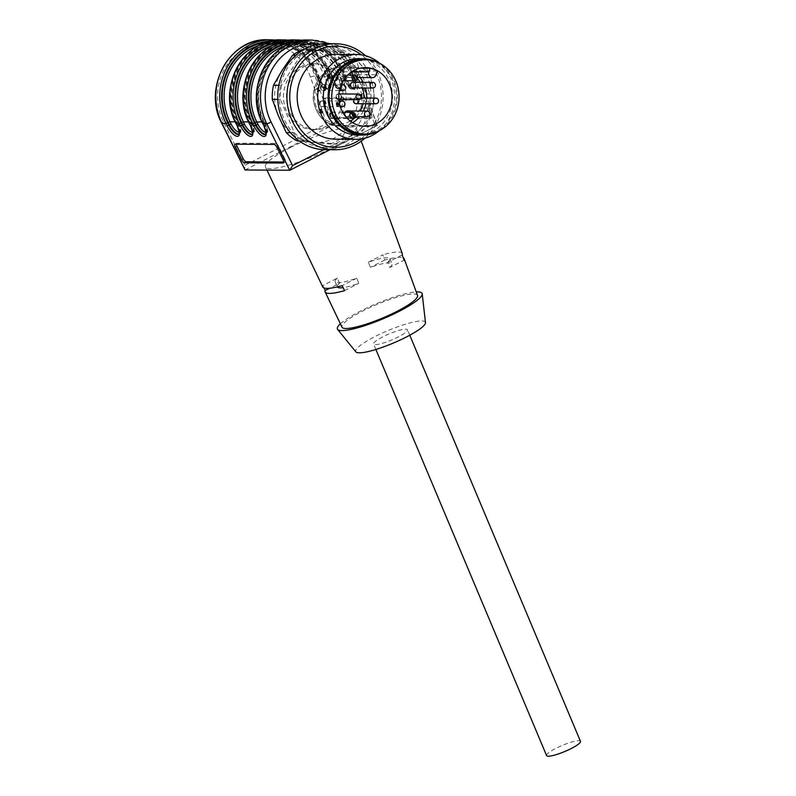 <?xml version="1.0" encoding="UTF-8"?>
<svg xmlns="http://www.w3.org/2000/svg" width="796" height="796" viewBox="0 0 796 796"><rect width="100%" height="100%" fill="white"/><g stroke="black" fill="none" stroke-linecap="round" stroke-linejoin="round"><path stroke-width="0.6" stroke-dasharray="3.98 2.98" d="M300.759 66.814A32.875 29.81 -89.7 0 1 313.485 63.76A32.875 29.81 -89.7 0 1 343.106 96.804A32.875 29.81 -89.7 0 1 313.097 129.499A32.875 29.81 -89.7 0 1 284.152 103.629A32.875 29.81 -89.7 0 1 300.759 66.814M303.734 66.834A32.875 29.81 -89.7 0 1 316.46 63.77A32.875 29.81 -89.7 0 1 346.081 96.823A32.875 29.81 -89.7 0 1 316.072 129.519A32.875 29.81 -89.7 0 1 286.58 93.739A32.875 29.81 -89.7 0 1 303.734 66.834M546.583 755.573A18.378 3.303 157.2 0 1 558.931 746.877A18.378 3.303 157.2 0 1 578.652 740.708A18.378 3.303 157.2 0 1 580.473 741.335M375.394 344.628A18.378 3.303 -22.8 0 0 395.124 338.459A18.378 3.303 -22.8 0 0 407.462 329.763A18.378 3.303 -22.8 0 0 389.244 333.842A18.378 3.303 -22.8 0 0 373.583 344.011A18.378 3.303 -22.8 0 0 375.394 344.628M325.673 97.898L323.882 98.674L362.588 98.903L364.389 98.137L325.673 97.898A3.532 1.383 -113.2 0 0 325.435 97.948A3.532 1.383 -113.2 0 0 325.335 101.192L329.972 114.365A3.532 1.383 -113.2 0 0 332.619 117.669L371.324 117.898A3.532 1.383 -113.2 0 0 371.563 117.858A3.532 1.383 -113.2 0 0 371.662 114.614L367.026 101.44A3.532 1.383 -113.2 0 0 364.389 98.137M323.882 98.674A3.532 1.383 -113.2 0 0 323.644 98.714A3.532 1.383 -113.2 0 0 323.544 101.958L328.171 115.131A3.532 1.383 -113.2 0 0 330.818 118.435L369.533 118.674A3.532 1.383 -113.2 0 0 369.772 118.624A3.532 1.383 -113.2 0 0 369.861 115.38L365.235 102.206A3.532 1.383 -113.2 0 0 362.588 98.903M236.382 144.185A3.532 1.303 59 0 1 236.691 143.24A3.532 1.303 59 0 1 236.979 143.171L275.695 143.399A3.532 1.303 59 0 1 278.719 146.504L277.028 147.529M283.157 159.936L284.849 158.921A3.532 1.303 59 0 1 285.177 161.936A3.532 1.303 59 0 1 284.888 162.016L283.794 162.006M284.849 158.921L278.719 146.504M245.059 169.976L332.32 125.3L326.758 123.479L310.49 77.142A53.014 48.088 90.3 0 0 245.437 48.258A53.014 48.088 90.3 0 0 223.407 121.738L244.949 165.369L244.601 169.638M323.803 149.678L374.409 123.758L377.204 125.529L289.734 170.244M323.962 287.943L322.798 285.535L337.345 278.083L339.494 283.207L329.663 288.242M337.345 278.083A29.691 5.333 -22.8 0 0 335.126 281.724A29.691 5.333 -22.8 0 0 356.698 278.202L358.857 283.326A29.691 5.333 157.2 0 1 343.106 287.635M337.305 286.898A29.691 5.333 157.2 0 1 337.285 286.849A29.691 5.333 157.2 0 1 339.494 283.207M269.844 41.273A55.143 50.009 -89.7 0 1 318.231 76.416L318.838 75.899L314.967 75.879L332.32 125.3L376.986 125.559L359.633 76.137A3.532 0.547 160.6 0 1 359.981 76.247A3.532 0.547 160.6 0 1 358.13 77.431A53.014 48.088 90.3 0 0 319.853 44.098M402.199 254.899L387.652 262.352L389.811 267.476L404.099 260.163M387.652 262.352A29.691 5.333 -22.8 0 0 389.871 258.71A29.691 5.333 -22.8 0 0 368.299 262.232L370.448 267.356A29.691 5.333 157.2 0 1 392.02 263.834A29.691 5.333 157.2 0 1 389.811 267.476M344.569 290.639L358.857 283.326M356.698 278.202L342.151 285.645M322.798 285.535A43.113 7.741 -22.8 0 0 322.778 286.988M290.182 147.648A49.481 8.885 -22.8 0 0 265.436 167.011A49.481 8.885 -22.8 0 0 314.47 155.966A49.481 8.885 -22.8 0 0 356.668 128.663A49.481 8.885 -22.8 0 0 290.182 147.648M368.299 262.232L382.846 254.78L384.737 260.043A42.845 7.691 157.2 0 1 403.274 257.864M384.737 260.043L370.448 267.356M402.269 253.566A43.113 7.741 -22.8 0 0 382.846 254.78M417.542 295.425A40.984 7.363 -22.8 0 0 362.478 311.137A40.984 7.363 -22.8 0 0 341.991 327.186M340.38 323.813A45.949 8.249 157.2 0 1 376.548 303.634A45.949 8.249 157.2 0 1 416.268 291.913M425.472 322.579A37.81 6.786 -22.8 0 0 374.598 336.788A37.81 6.786 -22.8 0 0 355.852 351.852M335.086 116.067A3.005 2.726 -89.7 0 1 332.509 118.037A3.005 2.726 -89.7 0 1 329.972 114.007A3.005 2.726 -89.7 0 1 332.549 112.027A3.005 2.726 -89.7 0 1 335.086 116.067M335.683 116.067A3.005 2.726 90.3 0 0 333.146 112.037A3.005 2.726 90.3 0 0 333.106 118.047A3.005 2.726 90.3 0 0 335.683 116.067M324.688 104.754A3.005 2.726 -89.7 0 1 322.111 106.724A3.005 2.726 -89.7 0 1 319.564 102.684A3.005 2.726 -89.7 0 1 322.141 100.714A3.005 2.726 -89.7 0 1 324.688 104.754M325.275 104.754A3.005 2.726 90.3 0 0 322.738 100.714A3.005 2.726 90.3 0 0 319.992 103.709A3.005 2.726 90.3 0 0 325.275 104.754M339.544 93.958A3.005 2.726 -89.7 0 1 339.504 99.609M338.917 99.759A3.005 2.726 -89.7 0 1 336.041 95.749A3.005 2.726 -89.7 0 1 338.957 93.799A3.005 2.726 90.3 0 0 338.917 99.769M340.101 99.609A3.005 2.726 90.3 0 0 340.131 93.958M325.614 88.654A3.005 2.726 -89.7 0 1 323.037 90.635A3.005 2.726 -89.7 0 1 320.499 86.595A3.005 2.726 -89.7 0 1 323.077 84.625A3.005 2.726 -89.7 0 1 325.614 88.654M326.211 88.664A3.005 2.726 90.3 0 0 323.673 84.625A3.005 2.726 90.3 0 0 323.634 90.635A3.005 2.726 90.3 0 0 326.211 88.664M365.036 138.146A53.014 48.088 90.3 0 0 365.523 55.73M325.484 149.718A53.014 48.088 90.3 0 0 371.593 112.813A53.014 48.088 90.3 0 0 353.474 53.312A53.014 48.088 90.3 0 0 330.111 43.889A53.014 48.088 90.3 0 0 326.111 43.68M329.315 46.327A50.566 45.86 90.3 0 0 283.585 118.007A50.566 45.86 90.3 0 0 362.707 125.758A50.566 45.86 90.3 0 0 329.315 46.327M299.435 141.071L329.982 144.046L338.051 144.086A49.481 44.875 90.3 0 0 349.693 138.136L341.613 138.086L350.34 123.052L360.787 108.027L368.866 108.077L349.693 138.136M368.866 108.077A49.481 44.875 90.3 0 0 370.011 93.988L361.941 93.938L354.081 77.282L347.942 60.635L356.011 60.675L370.011 93.988M356.011 60.675A49.481 44.875 90.3 0 0 345.524 52.556L337.454 52.506L304.271 49.252M304.39 49.252L312.35 49.302L345.524 52.556M312.35 49.302A49.481 44.875 90.3 0 0 300.709 55.262L295.883 55.232M278.849 85.301L281.535 85.321L300.709 55.262M281.535 85.321A49.481 44.875 90.3 0 0 280.391 99.401L277.774 99.391M290.45 132.693L294.391 132.713L280.391 99.401M294.391 132.713A49.481 44.875 90.3 0 0 304.878 140.842L299.067 140.802M338.051 144.086L304.878 140.842M360.787 108.027A49.481 44.875 90.3 0 0 361.941 93.938M347.942 60.635A49.481 44.875 90.3 0 0 337.454 52.506M329.982 144.046A49.481 44.875 90.3 0 0 341.613 138.086M350.34 123.052A45.949 41.671 90.3 0 0 354.081 77.282A45.949 41.671 90.3 0 0 320.002 50.874A45.949 41.671 90.3 0 0 282.192 70.237A45.949 41.671 90.3 0 0 278.451 116.007A45.949 41.671 90.3 0 0 312.53 142.414A45.949 41.671 90.3 0 0 350.34 123.052M360.827 138.982A50.566 45.86 90.3 0 0 362.021 55.372A50.566 45.86 90.3 0 0 361.324 54.844M335.375 139.171A42.417 38.467 90.3 0 0 372.259 109.649A42.417 38.467 90.3 0 0 357.762 62.048A42.417 38.467 90.3 0 0 335.872 54.347M379.374 130.683A42.417 38.467 90.3 0 0 379.772 63.362M357.732 135.061A38.168 34.616 90.3 0 0 390.926 108.495A38.168 34.616 90.3 0 0 377.891 65.65A38.168 34.616 90.3 0 0 358.19 58.725M376.1 132.106A38.168 34.616 90.3 0 0 377.274 131.539A38.168 34.616 90.3 0 0 382.647 65.68A38.168 34.616 90.3 0 0 376.518 61.889M362.946 59.809A37.113 33.661 -89.7 0 1 394.319 109.659A37.113 33.661 -89.7 0 1 362.498 134.036M377.334 71.123L352.767 70.973A29.333 26.606 -89.7 0 1 360.18 77.53M352.588 122.664A29.333 26.606 -89.7 0 1 339.912 126.126A29.333 26.606 -89.7 0 1 313.485 96.624A29.333 26.606 -89.7 0 1 340.27 67.451A29.333 26.606 -89.7 0 1 345.544 68.068L360.29 68.157M357.424 78.406A27.213 24.686 90.3 0 0 351.205 72.983L350.648 74.665A4.239 3.851 -89.7 0 1 347.006 77.451A4.239 3.851 -89.7 0 1 343.424 71.759L343.981 70.078A27.213 24.686 90.3 0 0 314.738 100.475A27.213 24.686 90.3 0 0 350.27 121.091M351.205 72.983L352.767 70.973M345.544 68.068L343.981 70.078M348.051 110.972A3.005 2.726 -89.7 0 1 347.096 116.793A3.005 2.726 -89.7 0 1 344.549 112.763A3.005 2.726 -89.7 0 1 347.424 110.803M345.355 112.286A3.005 2.726 90.3 0 0 347.693 116.803A3.005 2.726 90.3 0 0 348.648 110.972M356.12 103.828A3.005 2.726 -89.7 0 1 353.275 99.808A3.005 2.726 -89.7 0 1 355.852 97.838A3.005 2.726 -89.7 0 1 356.737 103.679M357.334 103.679A3.005 2.726 90.3 0 0 356.449 97.848A3.005 2.726 90.3 0 0 353.921 99.699M353.643 82.277A3.005 2.726 -89.7 0 1 353.613 87.928M352.986 88.087A3.005 2.726 -89.7 0 1 350.15 84.068A3.005 2.726 -89.7 0 1 353.026 82.117M354.21 87.938A3.005 2.726 90.3 0 0 354.24 82.277M337.235 78.864A3.005 2.726 -89.7 0 1 334.658 80.834A3.005 2.726 -89.7 0 1 332.121 76.794A3.005 2.726 -89.7 0 1 334.698 74.824A3.005 2.726 -89.7 0 1 337.235 78.864M337.832 78.864A3.005 2.726 90.3 0 0 335.295 74.824A3.005 2.726 90.3 0 0 335.255 80.834A3.005 2.726 90.3 0 0 337.832 78.864M351.822 113.43L353.295 112.445L353.902 112.982L352.339 113.251L352.479 114.833L353.981 113.868L354.807 115.36L353.066 116.495L351.822 113.43L351.225 113.42L352.976 116.624L354.21 115.35L352.976 113.768L353.981 113.868L351.882 114.833L351.633 113.878L351.752 113.241L353.315 112.982L352.429 112.395L353.295 112.445L351.225 113.42M353.165 112.923L351.752 113.241L353.165 112.923M328.907 77.819L330.738 77.739L328.43 78.923L329.146 75.839L328.728 74.784L327.355 76.127L327.345 75.132L328.619 74.277L329.574 76.068L328.907 77.819L328.31 77.809L328.977 76.058L328.022 74.277L326.748 75.123L326.758 76.127L328.131 74.784L328.559 75.829L327.833 78.923L330.141 77.739L328.31 77.809M328.728 74.784L327.166 75.292L328.728 74.784M361.583 97.669L361.235 95.062M360.857 95.261L359.533 95.938L360.528 94.873M361.155 98.017L360.528 97.848L361.265 98.803L361.155 94.694M322.39 112.057L322.35 113.201L321.962 112.276L320.45 113.052L321.166 109.132L322.868 111.818L321.803 112.057L322.091 111.38L321.614 111.619L320.569 109.132L319.674 112.614L321.375 112.276L321.753 113.191L321.803 112.057M337.574 106.246L337.156 104.246L336.21 104.843L336.977 106.236L337.942 106.316L336.977 106.236C338.668 106.057 339.076 105.271 338.181 103.868L336.837 102.087L337.743 102.147L338.778 103.868C339.663 105.271 339.265 106.057 337.574 106.246M337.156 104.246C335.803 103.331 336.002 102.624 337.743 102.147L337.156 102.137C335.405 102.624 335.215 103.321 336.559 104.246L337.156 104.246M338.131 103.749L338.778 103.868L338.131 103.749M354.031 76.705L355.931 80.426L354.24 77.63L353.613 78.645L354.031 76.705L352.827 78.177L353.643 77.63L354.907 80.635L353.434 76.695M319.743 90.824L318.151 91.689L317.883 90.804L318.569 91.291L316.888 91.082L318.48 91.749L317.554 91.689L319.146 90.814L317.325 87.54L317.962 87.54L318.888 88.674L318.072 89.182L319.743 90.824L319.146 90.814M318.38 91.251C319.694 90.356 319.564 89.888 317.982 89.849L317.843 87.988L316.748 89.212L317.962 87.54L316.151 89.212L317.246 87.988L317.395 89.849L318.609 89.55L317.395 89.849C318.967 89.888 319.096 90.356 317.783 91.251L318.38 91.251M338.628 121.907L337.006 122.942L336.768 122.067L337.434 122.534L335.733 122.335L337.315 122.992L336.41 122.942L338.031 121.897L336.827 120.037L337.424 120.037L338.628 121.907L338.031 121.897M337.225 122.494C338.529 121.4 338.34 120.883 336.648 120.942L336.071 121.489L335.574 119.34L337.315 118.455L336.111 119.619L336.36 120.753L337.832 120.126L335.763 120.743L335.514 119.619L336.718 118.455L334.977 119.34L335.474 121.489L337.345 120.544L336.051 120.942C337.743 120.883 337.942 121.4 336.628 122.494L337.225 122.494M320.689 112.405L321.783 111.838L321.057 110.107L320.689 112.405L320.091 112.395L320.46 110.107L321.186 111.838L320.091 112.395M321.783 111.838L321.186 111.838M321.057 110.107L320.46 110.107M322.778 112.972L322.191 112.972M322.35 113.201L321.753 113.191M321.962 112.276L321.375 112.276M320.45 113.052L319.853 113.052M320.271 112.614L319.674 112.614M320.818 109.311L320.221 109.311M321.166 109.132L320.569 109.132M322.211 111.619L321.614 111.619M322.688 111.38L322.091 111.38M322.868 111.818L322.271 111.808M336.489 103.858L336.131 102.992L336.937 102.584L337.305 103.44L336.489 103.858L337.902 103.44L337.534 102.584L336.718 102.992L337.086 103.858L337.902 103.44L336.489 103.858M336.997 105.679L336.718 104.684L337.474 104.117L338.071 104.117L337.315 104.684L337.594 105.689L338.807 105.281C338.658 104.037 338.161 103.838 337.315 104.684L336.718 104.684C337.564 103.838 338.061 104.037 338.21 105.281L336.997 105.679M336.131 102.992L337.534 102.584L336.131 102.992M360.707 95.062L360.528 97.848M359.533 95.938L360.648 95.062M361.593 94.326L358.747 95.48M361.862 98.803L361.265 98.803M361.424 99.032L360.827 99.032M354.31 76.555L353.713 76.555M355.931 80.426L355.334 80.416M355.504 80.645L354.907 80.635M354.24 77.63L353.643 77.63M353.613 78.645L353.026 78.635M353.424 78.187L352.827 78.177M328.838 78.167L328.241 78.157M330.549 77.292L329.952 77.282M330.738 77.739L330.141 77.739M328.43 78.923L327.833 78.923M328.34 78.565L327.743 78.565M327.813 75.958L327.216 75.948M327.355 76.127L326.758 76.127M317.475 91.082L316.888 91.082M317.883 90.804L317.286 90.804M317.863 89.411L317.266 89.401M317.206 89.082L316.609 89.072M316.748 89.212L316.151 89.212M352.548 115.957L352.21 114.833L353.185 114.326L353.723 115.619L352.548 115.957L354.32 115.619L353.782 114.335L352.807 114.833L353.145 115.957M353.723 115.619L352.956 116.156L353.723 115.619M353.902 112.982L353.315 112.982M353.494 113.241L352.897 113.241M352.479 114.833L351.882 114.833M352.21 114.833L353.782 114.335L352.21 114.833M336.33 122.345L335.733 122.335M336.768 122.067L336.171 122.067M336.499 121.34L335.902 121.34M336.071 121.489L335.474 121.489M335.574 119.34L334.977 119.34M337.315 118.455L336.718 118.455M337.504 118.903L336.907 118.903M336.111 119.619L335.514 119.619M336.36 120.753L335.763 120.743M330.121 114.067A2.826 2.567 90.3 0 0 333.604 117.599A2.826 2.567 90.3 0 0 332.549 112.206A2.826 2.567 90.3 0 0 330.121 114.067M319.713 102.744A2.826 2.567 90.3 0 0 323.206 106.286A2.826 2.567 90.3 0 0 322.141 100.893A2.826 2.567 90.3 0 0 319.713 102.744M336.191 95.809A2.826 2.567 90.3 0 0 339.683 99.341A2.826 2.567 90.3 0 0 338.618 93.948A2.826 2.567 90.3 0 0 336.191 95.809M320.649 86.655A2.826 2.567 90.3 0 0 324.131 90.187A2.826 2.567 90.3 0 0 323.077 84.804A2.826 2.567 90.3 0 0 320.649 86.655M346.718 111.002A2.826 2.567 90.3 0 0 347.096 116.624A2.826 2.567 90.3 0 0 349.613 113.191A2.826 2.567 90.3 0 0 347.126 110.962M355.822 103.669A2.826 2.567 90.3 0 0 358.339 100.246A2.826 2.567 90.3 0 0 353.434 99.878A2.826 2.567 90.3 0 0 355.404 103.629M352.31 82.306A2.826 2.567 90.3 0 0 352.28 87.888M352.688 87.928A2.826 2.567 90.3 0 0 355.215 84.495A2.826 2.567 90.3 0 0 352.728 82.267M332.27 76.864A2.826 2.567 90.3 0 0 335.753 80.396A2.826 2.567 90.3 0 0 334.698 75.003A2.826 2.567 90.3 0 0 332.27 76.864M261.944 121.967L264.501 121.977L265.635 124.276A9.194 3.393 59 0 1 265.904 132.315M351.583 77.391A53.014 48.088 90.3 0 0 307.057 43.571A53.014 48.088 90.3 0 0 264.501 121.977L263.974 122.664A54.427 49.362 -89.7 0 1 286.58 47.233A54.427 49.362 -89.7 0 1 353.374 76.884L343.842 77.341L344.698 79.779A9.194 3.602 -113.2 0 0 351.573 88.376A9.194 3.602 -113.2 0 0 352.439 79.829L351.583 77.391M285.784 45.581A53.014 48.088 -89.7 0 1 299.316 43.521A53.014 48.088 -89.7 0 1 343.842 77.341L344.439 76.834A54.427 49.362 90.3 0 0 293.266 42.407M238.83 124.116L238.303 124.793L237.168 122.504A54.427 49.362 -89.7 0 1 259.785 47.063A54.427 49.362 -89.7 0 1 326.569 76.724L317.037 77.182L317.893 79.62A9.194 3.602 -113.2 0 0 324.778 88.217A9.194 3.602 -113.2 0 0 325.634 79.67L324.778 77.232A53.014 48.088 90.3 0 0 280.252 43.412A53.014 48.088 90.3 0 0 237.706 121.818L238.83 124.116A9.194 3.393 59 0 1 239.099 132.156M237.168 122.504L237.706 121.818L235.148 121.808M258.989 45.422A53.014 48.088 -89.7 0 1 272.511 43.362A53.014 48.088 -89.7 0 1 317.037 77.182L317.634 76.675A54.427 49.362 90.3 0 0 266.471 42.248M252.232 124.196L251.705 124.873L250.571 122.584A54.427 49.362 -89.7 0 1 273.187 47.153A54.427 49.362 -89.7 0 1 339.972 76.804L330.44 77.262L331.295 79.7A9.194 3.602 -113.2 0 0 338.171 88.296A9.194 3.602 -113.2 0 0 339.036 79.749L338.181 77.312A53.014 48.088 90.3 0 0 293.654 43.491A53.014 48.088 90.3 0 0 251.098 121.897L252.232 124.196A9.194 3.393 59 0 1 252.501 132.236M250.571 122.584L251.247 121.947L248.541 121.888M272.391 45.501A53.014 48.088 -89.7 0 1 285.913 43.442A53.014 48.088 -89.7 0 1 330.44 77.262L331.036 76.754A54.427 49.362 90.3 0 0 279.864 42.327M325.634 79.67L328.022 78.903A10.607 4.159 66.8 0 1 327.733 88.625A10.607 4.159 66.8 0 1 319.087 78.854L318.49 79.112A10.607 4.159 -113.2 0 0 327.136 88.883A10.607 4.159 -113.2 0 0 327.425 79.162L326.569 76.724M317.893 79.62L318.49 79.112L317.634 76.675M344.439 76.834L345.295 79.272A10.607 4.159 -113.2 0 0 353.931 89.043A10.607 4.159 -113.2 0 0 354.23 79.321L354.827 79.063A10.607 4.159 66.8 0 1 354.528 88.784A10.607 4.159 66.8 0 1 345.892 79.013L344.698 79.779M353.374 76.884L354.23 79.321L352.439 79.829M331.295 79.7L331.892 79.192A10.607 4.159 -113.2 0 0 340.529 88.963A10.607 4.159 -113.2 0 0 340.827 79.242L341.424 78.983A10.607 4.159 66.8 0 1 341.136 88.704A10.607 4.159 66.8 0 1 332.489 78.933L331.892 79.192L331.036 76.754M339.036 79.749L340.827 79.242L339.972 76.804M263.974 122.664L265.108 124.962A10.607 3.91 59 0 1 266.103 134.017L265.536 134.355A10.607 3.91 -121 0 0 264.541 125.3L265.635 124.276M296.639 41.432A55.143 50.009 -89.7 0 1 345.036 76.575L345.892 79.013L346.628 78.535C350.479 87.59 352.22 87.54 353.414 88.555L354.528 88.784L353.931 89.043C351.524 88.714 349.902 91.321 344.559 79.739L343.703 77.302C335.116 55.979 320.32 44.725 299.316 43.521L307.057 43.571C272.103 41.531 246.382 88.734 264.64 122.027L265.774 124.325C269.327 133.907 267.138 131.808 266.103 134.017A10.607 3.91 59 0 1 265.685 134.186M318.231 76.416L319.087 78.854L319.833 78.376C323.673 87.431 325.425 87.381 326.609 88.386L327.733 88.625L327.136 88.883C324.728 88.555 323.096 91.162 317.753 79.58L316.898 77.142C308.311 55.819 293.515 44.556 272.511 43.362L280.252 43.412C245.307 41.372 219.577 88.575 237.845 121.868L238.979 124.166C242.501 133.29 240.292 132.036 239.297 133.857L238.74 134.196A10.607 3.91 -121 0 0 237.745 125.131L238.303 124.793A10.607 3.91 59 0 1 239.297 133.857A10.607 3.91 59 0 1 238.88 134.026M283.237 41.352A55.143 50.009 -89.7 0 1 331.634 76.496L332.489 78.933L333.225 78.456C337.076 87.51 338.827 87.461 340.011 88.475L341.136 88.704L340.529 88.963C337.305 89.878 334.181 86.784 331.156 79.66L330.3 77.222C321.713 55.899 306.918 44.636 285.913 43.442L293.654 43.491C258.71 41.452 232.979 88.654 251.247 121.947L252.372 124.246C255.894 133.37 253.695 132.116 252.7 133.937L252.143 134.275A10.607 3.91 -121 0 0 251.138 125.221L251.705 124.873A10.607 3.91 59 0 1 252.7 133.937A10.607 3.91 59 0 1 252.282 134.106M345.036 76.575L345.772 76.098L346.489 78.496A12.02 4.706 -113.2 0 0 355.494 89.729A12.02 4.706 -113.2 0 0 356.618 78.555L355.762 76.117A56.556 51.292 90.3 0 0 308.271 40.039M298.142 39.979A56.556 51.292 -89.7 0 1 345.633 76.058L342.36 76.038A56.556 51.292 90.3 0 0 294.868 39.959M356.618 78.555L354.827 79.063L353.971 76.625A55.143 50.009 90.3 0 0 286.311 46.586A55.143 50.009 90.3 0 0 263.406 123.002L264.541 125.3L263.914 125.778M353.971 76.625L359.633 76.137A56.556 51.292 -89.7 0 0 312.141 40.069M263.406 123.002L262.78 123.489M221.726 123.31A3.532 0.716 153.7 0 1 223.407 121.738M310.49 77.142A3.532 0.547 -19.4 0 1 314.967 75.879A56.556 51.292 90.3 0 0 267.466 39.8M271.337 39.82A56.556 51.292 -89.7 0 1 318.838 75.899L319.694 78.336A12.02 4.706 -113.2 0 0 328.688 89.57A12.02 4.706 -113.2 0 0 329.813 78.396L328.957 75.958A56.556 51.292 90.3 0 0 281.466 39.88M329.813 78.396L328.022 78.903L327.166 76.466A55.143 50.009 90.3 0 0 259.516 46.427A55.143 50.009 90.3 0 0 236.611 122.843L237.745 125.131L237.118 125.619M327.166 76.466L332.24 75.978L333.096 78.416A12.02 4.706 -113.2 0 0 342.091 89.649A12.02 4.706 -113.2 0 0 343.215 78.476L342.36 76.038L340.569 76.545A55.143 50.009 90.3 0 0 272.919 46.506A55.143 50.009 90.3 0 0 250.004 122.922L251.138 125.221L250.511 125.698M236.611 122.843L235.984 123.33M331.634 76.496L332.24 75.978A56.556 51.292 -89.7 0 0 284.739 39.9M343.215 78.476L341.424 78.983L340.569 76.545M250.004 122.922L249.377 123.41M365.235 102.206L367.026 101.44M369.861 115.38L371.662 114.614M369.533 118.674L371.324 117.898M330.818 118.435L332.619 117.669M328.171 115.131L329.972 114.365M323.544 101.958L325.335 101.192M276.401 40.128L302.281 51.451L318.977 75.938L319.694 78.336M303.206 40.288L329.086 51.611L345.772 76.098L346.489 78.496M289.804 40.208L315.684 51.531L332.37 76.018L333.096 78.416M244.949 165.369L326.758 123.479M235.298 144.185L236.979 143.171M274.003 144.414L275.695 143.399M283.684 162.732L284.888 162.016M374.409 123.758L358.13 77.431M363.265 82.336A29.333 26.606 -89.7 0 1 365.483 88.008M366.667 98.077A29.333 26.606 -89.7 0 1 365.931 103.729M363.324 111.062A29.333 26.606 -89.7 0 1 359.613 116.694M350.648 74.665L376.11 74.814M343.424 71.759L351.703 71.799M356.021 116.674A27.213 24.686 90.3 0 0 360.2 111.042M363.056 103.719A27.213 24.686 90.3 0 0 363.852 98.067M362.568 87.988A27.213 24.686 90.3 0 0 360.12 82.316M336.808 104.843L336.21 104.843M338.39 103.241L337.803 103.241M361.046 96.386L360.449 96.386M353.961 78.167L353.374 78.157M353.862 77.411L353.265 77.411M329.146 75.839L328.559 75.829M327.345 75.132L326.748 75.123M329.574 76.068L328.977 76.058M329.196 77.083L328.599 77.073M318.36 88.973L317.763 88.963M318.48 87.729L317.883 87.719M318.888 88.674L318.291 88.664M352.22 113.888L351.633 113.878M352.698 114.256L352.101 114.256M354.807 115.36L354.21 115.35M352.499 112.326A2.826 2.567 -89.7 0 1 353.563 117.718M339.902 105.331A2.826 2.567 -89.7 0 1 339.514 103.739M342.091 101.012A2.826 2.567 -89.7 0 1 343.156 106.405M358.568 94.067A2.826 2.567 -89.7 0 1 359.633 99.46M343.026 84.923A2.826 2.567 -89.7 0 1 344.081 90.306M367.075 111.082A2.826 2.567 -89.7 0 1 368.14 116.475M375.802 98.137A2.826 2.567 -89.7 0 1 376.866 103.53M372.677 82.386A2.826 2.567 -89.7 0 1 373.742 87.779M354.648 75.123A2.826 2.567 -89.7 0 1 355.712 80.515M316.46 63.77L313.485 63.76M316.072 129.519L313.097 129.499M409.761 335.235L407.462 329.763M375.881 349.484L373.583 344.011M377.244 125.42L359.981 76.247L348.22 56.496L330.081 43.71M371.563 117.858L369.772 118.624M325.435 97.948L323.644 98.714M234.999 144.255L236.691 143.24M283.485 162.951L285.177 161.936M335.126 281.724L337.285 286.849M377.204 125.529L329.912 149.748M389.871 258.71L392.02 263.834M361.235 141.171L356.668 128.663M266.919 170.105L265.436 167.011M333.146 112.037L332.549 112.027M333.106 118.047L332.509 118.037M322.738 100.714L322.141 100.714M322.708 106.724L322.111 106.724M339.215 93.779L338.618 93.769M339.176 99.789L338.589 99.779M323.673 84.625L323.077 84.625M323.634 90.635L323.037 90.635M365.573 67.6L340.27 67.451C323.803 66.745 309.972 85.281 313.843 102.754C317.505 117.231 326.191 125.022 339.912 126.126L365.225 126.275M347.006 77.451L357.424 77.511M347.723 110.793L347.126 110.783M347.693 116.803L347.096 116.793M356.449 97.848L355.852 97.838M356.419 103.848L355.822 103.848M353.325 82.097L352.728 82.097M353.285 88.107L352.688 88.107M335.295 74.824L334.698 74.824M335.255 80.834L334.658 80.834M336.678 103.888L337.275 103.898M337.434 105.848L338.031 105.848M337.703 103.739L338.3 103.739M336.738 102.545L337.335 102.545M327.922 74.744L328.519 74.744M328.022 74.277L328.619 74.277M317.246 87.988L317.843 87.988M353.056 116.166L353.653 116.176M352.329 112.863L352.926 112.863M352.917 114.266L353.514 114.276M342.698 112.266L332.549 112.206M346.817 117.947L332.509 117.868M339.046 100.992L322.141 100.893M340.29 106.654L322.111 106.545M341.146 84.903L323.077 84.804M339.444 90.555L323.037 90.455M354.867 116.664L347.096 116.624M361.135 98.047L355.852 98.017M347.683 75.083L334.698 75.003M343.255 80.704L334.658 80.655"/><path stroke-width="1.19" d="M409.761 335.235L580.473 741.335A18.378 3.303 157.2 0 1 568.135 750.031A18.378 3.303 157.2 0 1 548.404 756.2A18.378 3.303 157.2 0 1 546.583 755.573L375.881 349.484M283.794 162.006L246.173 161.777A3.532 1.303 59 0 1 243.158 158.673L237.029 146.255A3.532 1.303 59 0 1 236.382 144.185M235.298 144.185L274.003 144.414A3.532 1.303 59 0 1 277.028 147.529L283.157 159.936A3.532 1.303 59 0 1 283.485 162.951A3.532 1.303 59 0 1 283.197 163.031L244.481 162.802A3.532 1.303 59 0 1 241.467 159.688L235.337 147.28A3.532 1.303 59 0 1 234.999 144.255A3.532 1.303 59 0 1 235.298 144.185M221.726 123.31C202.343 87.968 229.596 37.77 267.466 39.8A56.556 51.292 90.3 0 0 222.084 123.44A3.532 0.716 153.7 0 1 221.726 123.31L245.059 169.976L289.734 170.244L292.6 165.648L323.803 149.678M343.106 287.635A29.691 5.333 157.2 0 1 337.305 286.898M329.663 288.242L325.206 290.53L323.962 287.943M266.919 170.105L322.778 286.988A43.113 7.741 -22.8 0 0 342.151 285.645L344.569 290.639A42.845 7.691 157.2 0 1 325.176 292.013A42.845 7.691 157.2 0 1 325.206 290.53M403.274 257.864A42.845 7.691 157.2 0 1 404.179 258.8A42.845 7.691 157.2 0 1 404.099 260.163L402.199 254.899A43.113 7.741 -22.8 0 0 402.269 253.566L361.235 141.171M325.176 292.013L341.991 327.186A40.984 7.363 -22.8 0 0 382.597 318.032A40.984 7.363 -22.8 0 0 417.542 295.425L404.179 258.8M416.268 291.913A45.949 8.249 157.2 0 1 422.208 293.863A45.949 8.249 157.2 0 1 399.095 311.355A45.949 8.249 157.2 0 1 337.613 329.425A45.949 8.249 157.2 0 1 340.38 323.813M337.613 329.425L355.852 351.852A37.81 6.786 -22.8 0 0 406.448 336.977A37.81 6.786 -22.8 0 0 425.472 322.579L422.208 293.863M339.504 99.609A3.005 2.726 -89.7 0 1 338.917 99.759A3.005 2.726 90.3 0 0 340.101 99.609M340.131 93.958A3.005 2.726 90.3 0 0 338.957 93.789A3.005 2.726 -89.7 0 1 339.544 93.958M365.523 55.73A53.014 48.088 90.3 0 0 362.707 53.372A53.014 48.088 90.3 0 0 335.345 43.74A53.014 48.088 90.3 0 0 286.948 96.465A53.014 48.088 90.3 0 0 334.708 149.777A53.014 48.088 90.3 0 0 365.036 138.146M335.345 43.74L326.111 43.68A53.014 48.088 90.3 0 0 277.714 96.416A53.014 48.088 90.3 0 0 325.484 149.718L334.708 149.777M295.883 55.232L292.639 55.213A49.481 44.875 90.3 0 1 304.271 49.252L304.39 49.252M292.639 55.213L282.192 70.237L273.466 85.272L278.849 85.301M273.466 85.272A49.481 44.875 90.3 0 0 272.312 99.361L278.451 116.007L286.311 132.663L290.45 132.693M277.774 99.391L272.312 99.361M286.311 132.663A49.481 44.875 90.3 0 0 296.799 140.792L299.435 141.071M299.067 140.802L296.799 140.792M361.324 54.844A50.566 45.86 90.3 0 0 301.336 63.222A50.566 45.86 90.3 0 0 300.938 129.887A50.566 45.86 90.3 0 0 360.827 138.982M379.772 63.362A42.417 38.467 90.3 0 0 378.319 62.168A42.417 38.467 90.3 0 0 356.419 54.466L335.872 54.347A42.417 38.467 90.3 0 0 297.157 96.535A42.417 38.467 90.3 0 0 335.375 139.171L355.921 139.3A42.417 38.467 90.3 0 0 379.374 130.683M356.419 54.466A42.417 38.467 90.3 0 0 317.704 96.654A42.417 38.467 90.3 0 0 355.921 139.3M376.518 61.889A38.168 34.616 90.3 0 0 362.946 58.745L358.19 58.725A38.168 34.616 90.3 0 0 323.335 96.684A38.168 34.616 90.3 0 0 357.732 135.061L362.498 135.091A38.168 34.616 90.3 0 0 376.1 132.106M362.946 58.745A38.168 34.616 90.3 0 0 328.101 96.714A38.168 34.616 90.3 0 0 362.498 135.091M365.185 134.046L362.498 134.036A37.113 33.661 -89.7 0 1 329.066 96.724A37.113 33.661 -89.7 0 1 362.946 59.809L365.623 59.829A37.113 33.661 -89.7 0 1 397.005 109.679A37.113 33.661 -89.7 0 1 365.185 134.046A37.113 33.661 -89.7 0 1 331.743 96.734A37.113 33.661 -89.7 0 1 365.623 59.829M390.378 107.012A29.333 26.606 -89.7 0 1 365.225 126.275A29.333 26.606 -89.7 0 1 338.798 96.774A29.333 26.606 -89.7 0 1 365.573 67.6A29.333 26.606 -89.7 0 1 390.378 107.012M370.11 68.217A29.333 26.606 -89.7 0 1 377.334 71.123L376.11 74.814A4.239 3.851 -89.7 0 1 372.468 77.6A4.239 3.851 -89.7 0 1 368.886 71.909L370.11 68.217L360.29 68.157M348.648 110.972A3.005 2.726 90.3 0 0 345.355 112.286M347.424 110.803A3.005 2.726 -89.7 0 1 348.051 110.972M356.737 103.679A3.005 2.726 -89.7 0 1 356.12 103.828M353.921 99.699A3.005 2.726 90.3 0 0 357.334 103.679M353.613 87.928A3.005 2.726 -89.7 0 1 352.986 88.087M354.24 82.277A3.005 2.726 90.3 0 0 350.578 85.082A3.005 2.726 90.3 0 0 354.21 87.938M353.026 82.117A3.005 2.726 -89.7 0 1 353.643 82.277M361.046 96.386L360.857 95.261M360.528 94.873L361.752 94.694L361.862 98.803M376.866 103.53A2.826 2.567 -89.7 0 1 373.463 102.157A2.826 2.567 -89.7 0 1 375.802 98.137L361.155 98.017M361.235 95.062L360.707 95.062M361.752 94.694L361.105 94.585M368.14 116.475A2.826 2.567 -89.7 0 1 364.737 115.102A2.826 2.567 -89.7 0 1 367.075 111.082L347.126 110.962A2.826 2.567 90.3 0 0 346.718 111.002M355.404 103.629A2.826 2.567 90.3 0 0 355.822 103.669L375.772 103.788A2.826 2.826 0 0 0 378.617 100.983A2.826 2.826 0 0 0 375.802 98.137M352.28 87.888A2.826 2.567 90.3 0 0 352.688 87.928L372.647 88.048A2.826 2.567 -89.7 0 1 370.329 86.406A2.826 2.567 -89.7 0 1 372.677 82.386L352.728 82.267A2.826 2.567 90.3 0 0 352.31 82.306M265.904 132.315A9.194 3.393 59 0 1 257.894 124.226L256.76 121.937L261.944 121.967M293.266 42.407A54.427 49.362 90.3 0 0 255.038 122.604L256.76 121.937A53.014 48.088 -89.7 0 1 285.784 45.581M239.099 132.156A9.194 3.393 59 0 1 231.089 124.067L229.954 121.778A53.014 48.088 -89.7 0 1 258.989 45.422M235.148 121.808L229.954 121.778L228.233 122.445L229.367 124.743L228.81 125.081L227.676 122.783L225.955 123.46A56.556 51.292 -89.7 0 1 271.337 39.82L276.401 40.128M252.501 132.236A9.194 3.393 59 0 1 244.491 124.146L243.357 121.858A53.014 48.088 -89.7 0 1 272.391 45.501M248.541 121.888L243.357 121.858L241.636 122.524L242.77 124.823L242.203 125.161L241.079 122.863L239.347 123.539A56.556 51.292 -89.7 0 1 284.739 39.9L289.804 40.208M255.038 122.604L256.173 124.902L257.894 124.226M265.685 134.186A10.607 3.91 59 0 1 256.173 124.902L255.606 125.241L254.471 122.942L252.75 123.619A56.556 51.292 -89.7 0 1 298.142 39.979L303.206 40.288M266.471 42.248A54.427 49.362 90.3 0 0 228.233 122.445M231.089 124.067L229.367 124.743A10.607 3.91 59 0 0 238.88 134.026M279.864 42.327A54.427 49.362 90.3 0 0 241.636 122.524M244.491 124.146L242.77 124.823A10.607 3.91 59 0 0 252.282 134.106M254.471 122.942A55.143 50.009 -89.7 0 1 296.639 41.432M262.78 123.489L264.013 125.977A12.02 4.428 59 0 1 264.153 136.494A12.02 4.428 59 0 1 253.884 125.917L255.606 125.241A10.607 3.91 -121 0 0 265.536 134.355C264.879 133.808 267.854 136.444 263.874 125.927L263.914 125.778M264.013 125.977L262.74 123.629C243.307 88.227 270.63 37.959 308.271 40.039A56.556 51.292 90.3 0 0 262.879 123.678L266.75 123.708A56.556 51.292 -89.7 0 1 312.141 40.069L330.081 43.71M227.676 122.783A55.143 50.009 -89.7 0 1 269.844 41.273M228.81 125.081A10.607 3.91 -121 0 0 238.74 134.196C238.074 133.648 241.049 136.285 237.069 125.768L237.208 125.818A12.02 4.428 59 0 1 237.357 136.335A12.02 4.428 59 0 1 227.089 125.758L228.81 125.081M235.984 123.33L237.208 125.818M237.118 125.619L235.934 123.47C216.512 88.067 243.835 37.8 281.466 39.88A56.556 51.292 90.3 0 0 236.074 123.519L239.347 123.539L240.482 125.838L242.203 125.161A10.607 3.91 -121 0 0 252.143 134.275C251.476 133.728 254.451 136.365 250.471 125.848L250.511 125.698M241.079 122.863A55.143 50.009 -89.7 0 1 283.237 41.352M249.377 123.41L252.75 123.619L253.884 125.917M250.611 125.897L249.337 123.549C229.915 88.147 257.237 37.88 294.868 39.959A56.556 51.292 90.3 0 0 249.476 123.599L250.611 125.897A12.02 4.428 59 0 1 250.76 136.415A12.02 4.428 59 0 1 240.482 125.838M289.734 170.244L266.75 123.708A3.532 0.716 -26.3 0 0 271.058 122.017L292.6 165.648M319.853 44.098A53.014 48.088 90.3 0 0 273.734 66.536A53.014 48.088 90.3 0 0 271.058 122.017M235.337 147.28L237.029 146.255M241.467 159.688L243.158 158.673M244.481 162.802L246.173 161.777M227.089 125.758L225.955 123.46L222.084 123.44L245.059 169.976M360.18 77.53A29.333 26.606 -89.7 0 1 363.265 82.336M365.483 88.008A29.333 26.606 -89.7 0 1 366.667 98.077M365.931 103.729A29.333 26.606 -89.7 0 1 365.065 106.853A29.333 26.606 -89.7 0 1 363.324 111.062M359.613 116.694A29.333 26.606 -89.7 0 1 352.588 122.664M351.703 71.799L368.886 71.909M350.27 121.091A27.213 24.686 90.3 0 0 356.021 116.674M360.2 111.042A27.213 24.686 90.3 0 0 363.056 103.719M363.852 98.067A27.213 24.686 90.3 0 0 362.568 87.988M360.12 82.316A27.213 24.686 90.3 0 0 357.424 78.406M353.563 117.718A2.826 2.567 -89.7 0 1 350.15 116.345A2.826 2.567 -89.7 0 1 352.499 112.326L342.698 112.266M339.514 103.739A2.826 2.567 -89.7 0 1 342.091 101.012L339.046 100.992M343.156 106.405A2.826 2.567 -89.7 0 1 339.902 105.331M359.633 99.46A2.826 2.567 -89.7 0 1 356.23 98.087A2.826 2.567 -89.7 0 1 358.568 94.067L338.937 93.948M344.081 90.306A2.826 2.567 -89.7 0 1 340.678 88.933A2.826 2.567 -89.7 0 1 343.026 84.923L341.146 84.903M373.742 87.779A2.826 2.567 -89.7 0 1 372.647 88.048A2.826 2.826 0 0 0 375.483 85.232A2.826 2.826 0 0 0 372.677 82.386M355.712 80.515A2.826 2.567 -89.7 0 1 352.3 79.142A2.826 2.567 -89.7 0 1 354.648 75.123L347.683 75.083M294.868 39.959L298.142 39.979M308.271 40.039L312.141 40.069M267.466 39.8L271.337 39.82M281.466 39.88L284.739 39.9M329.912 149.748L290.043 170.155M357.424 77.511L372.468 77.6M346.817 117.947L352.469 117.977A2.826 2.826 0 0 0 355.305 115.171A2.826 2.826 0 0 0 352.499 112.326M340.29 106.654L342.061 106.664A2.826 2.826 0 0 0 344.907 103.858A2.826 2.826 0 0 0 342.091 101.012M338.907 99.609L358.538 99.719A2.826 2.826 0 0 0 361.384 96.913A2.826 2.826 0 0 0 358.568 94.067M339.444 90.555L342.986 90.575A2.826 2.826 0 0 0 345.832 87.759A2.826 2.826 0 0 0 343.026 84.923M354.867 116.664L367.046 116.743A2.826 2.826 0 0 0 369.891 113.927A2.826 2.826 0 0 0 367.075 111.082M343.255 80.704L354.618 80.774A2.826 2.826 0 0 0 357.454 77.968A2.826 2.826 0 0 0 354.648 75.123"/></g></svg>
